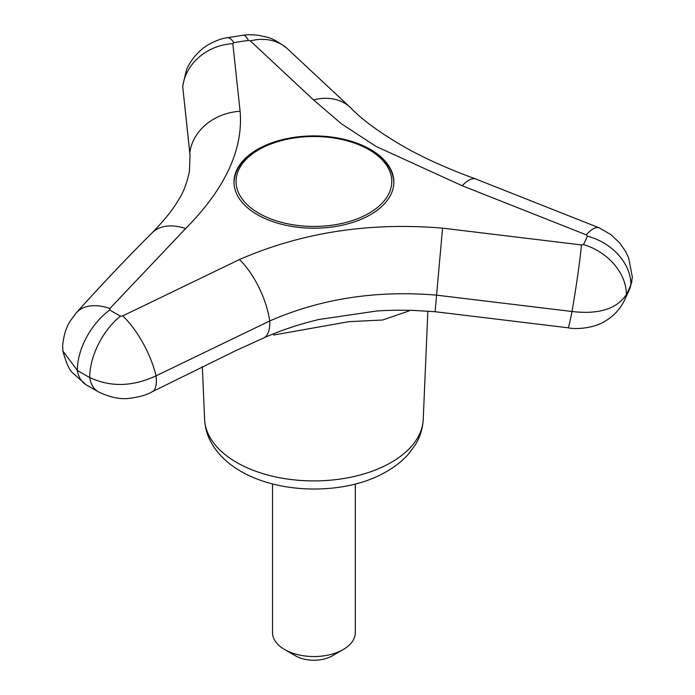 <?xml version="1.0" encoding="UTF-8"?>
<svg xmlns="http://www.w3.org/2000/svg" width="695" height="695" viewBox="0 0 695 695"><rect width="100%" height="100%" fill="white"/><g stroke="black" fill="none" stroke-linecap="round" stroke-linejoin="round"><path stroke-width="1.04" d="M185.669 228.542A52.829 33.881 45.1 0 0 152.057 232.894C164.289 220.306 172.959 209.542 178.05 200.612C183.133 193.175 186.929 183.393 189.448 171.265L190.022 155.237L182.663 86.241L186.373 70.238C187.633 66.737 190.117 62.489 193.835 57.503C198.84 51.491 203.93 47.086 209.091 44.28C215.624 40.71 221.67 38.512 227.239 37.712A52.829 12.275 80.3 0 1 233.868 42.673A281.206 162.352 180 0 1 248.454 40.423L250.348 40.909L313.523 99.906L341.419 123.806L376.099 146.454L462.218 185.756L586.206 234.814L587.397 236.109A281.206 162.352 180 0 1 583.487 244.527L581.507 244.935L442.55 228.142C369.088 222.026 301.378 232.504 239.428 259.565L122.72 315.904L120.478 316.156A281.206 162.352 180 0 1 109.801 309.996L109.888 308.502L185.669 228.542C225.232 188.519 243.38 149.425 240.105 111.27M586.206 234.814A52.829 14.856 113.3 0 1 599.29 227.882L610.905 234.632L619.723 242.981L625.457 251.225L628.654 257.923L632.38 277.209L630.904 284.741A325.946 188.18 180 0 1 626.377 294.506C616.952 308.936 598.821 314.6 571.976 311.499L436.547 295.14C376.238 290.11 320.647 298.711 269.764 320.942L156.028 375.847C132.675 386.715 110.566 387.271 89.707 377.533A325.946 188.18 180 0 1 77.327 370.383L62.915 351.114L62.62 345.806C63.679 335.216 66.286 326.867 70.421 320.76L76.459 312.654A52.829 31.266 41.9 0 1 109.888 308.502M120.478 316.156A52.829 29.668 -61.3 0 0 89.707 377.533A43.976 24.699 -61.3 0 0 98.412 391.85C110.383 397.566 120.947 399.686 130.113 398.226C139.434 397.054 146.775 394.916 152.118 391.806L235.657 350.697L263.596 337.996C282.691 329.352 305.287 322.567 319.457 319.405L376.855 310.986C383.405 310.543 395.134 309.927 412.239 310.361L435.105 311.716L442.55 228.142M182.663 86.241L189.9 153.777A43.976 37.591 -5.8 0 1 189.813 152.683A52.829 45.158 -5.8 0 1 240.105 111.261L232.816 43.62L233.868 42.673M370.435 149.425A79.934 46.148 180 0 1 393.848 182.055A79.934 46.148 180 0 1 344.503 224.694A79.934 46.148 180 0 1 257.393 214.686A79.934 46.148 180 0 1 233.98 182.055A79.934 46.148 180 0 1 283.325 139.417A79.934 46.148 180 0 1 370.435 149.425M409.225 310.291L409.19 310.873L382.632 320.004L348.855 321.681L273.561 335.033M272.527 483.963L272.527 632.641A41.387 23.899 0 0 0 284.646 649.538L295.627 655.872A25.871 14.934 0 0 0 295.627 655.872A25.871 14.934 0 0 0 332.21 655.872L343.182 649.538A41.387 23.899 0 0 0 355.301 632.641L355.301 483.963M295.618 655.872L284.646 649.538A41.387 23.899 0 0 0 343.182 649.538M182.863 88.369A43.976 39.215 -6.6 0 1 182.715 86.762A52.829 47.112 -6.6 0 1 232.816 43.62M631.972 281.327L629.383 289.667A43.976 34.924 -157.5 0 0 630.904 284.741A52.829 41.943 -157.5 0 0 587.397 236.109M629.383 289.667L623.936 301.404A43.976 34.42 -152.8 0 0 626.377 294.506A52.829 41.344 -152.8 0 0 583.487 244.527M435.105 311.716L567.989 327.771A43.976 1.894 -81.3 0 0 571.976 311.499A52.829 2.276 -81.3 0 0 581.507 244.935M263.596 337.996A43.976 17.679 -114 0 0 269.764 320.942A52.829 21.232 -114 0 0 239.419 259.565M152.118 391.806A43.976 15.585 -117.5 0 0 156.028 375.847A52.829 18.722 -117.5 0 0 122.72 315.904M98.412 391.85L85.902 384.63A43.976 26.062 -58.6 0 1 77.327 370.383A52.829 31.31 -58.6 0 1 109.801 309.996M227.239 37.712L243.102 35.254A52.829 10.043 82.1 0 1 248.454 40.423M599.29 227.882L475.867 179.041C446.303 168.26 421.309 156.879 400.876 144.908C378.497 131.711 361.86 119.427 350.94 108.064L286.714 48.085A52.829 42.517 130.8 0 0 250.348 40.909M350.94 108.064A52.829 40.527 135.1 0 0 313.523 99.906M475.867 179.041A52.829 17.332 109.8 0 0 462.218 185.756M409.859 310.3A115.535 66.703 180 0 1 409.19 310.873M427.859 311.143L423.229 419.346A109.35 63.132 180 0 1 266.741 474.737A109.35 63.132 180 0 1 236.595 462.427A109.35 63.132 180 0 1 204.599 419.346L202.341 366.526M368.976 149.686A77.866 44.958 180 0 1 334.069 224.902A77.866 44.958 180 0 1 238.706 169.841A77.866 44.958 180 0 1 368.976 149.686M567.989 327.771C576.398 329.621 594.208 328.353 605.858 320.708C613.598 316.008 619.619 309.57 623.936 301.404M62.915 351.114C66.086 362.816 69.318 370.07 72.627 372.885L85.902 384.63M189.9 153.777L190.022 155.237M286.714 48.085C278.165 41.683 271.519 38.034 266.784 37.13L258.132 35.245C251.781 34.576 246.777 34.585 243.102 35.254M152.057 232.894C127.011 257.854 101.809 284.446 76.459 312.654M423.229 419.346C422.76 428.546 420.058 437.138 415.115 445.139L408.373 454.2C401.884 461.445 393.935 467.605 384.517 472.687C346.97 494.032 282.274 495.353 240.87 471.314C228.672 464.364 219.238 455.555 212.566 444.896C207.718 436.964 205.06 428.441 204.599 419.346M393.848 183.167C393.474 169.971 385.525 158.781 370.009 149.59C354.207 140.738 335.364 136.255 313.471 136.142C292.734 136.359 274.699 140.546 259.374 148.713C242.876 158 234.406 169.484 233.98 183.167"/></g></svg>
